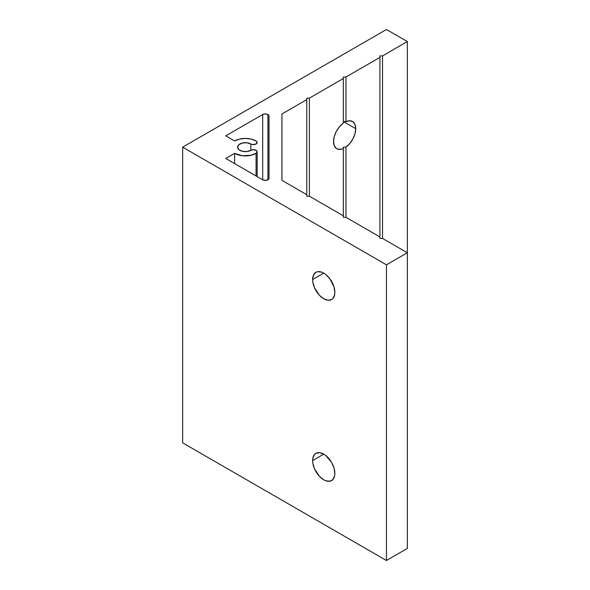 <?xml version="1.0" encoding="UTF-8"?>
<svg xmlns="http://www.w3.org/2000/svg" width="590" height="590" viewBox="0 0 590 590"><rect width="100%" height="100%" fill="white"/><g stroke="black" fill="none" stroke-linecap="round" stroke-linejoin="round"><path stroke-width="0.89" d="M343.336 148.584A15.701 9.064 -60 0 1 336.794 148.695A15.701 9.064 -60 0 1 333.542 141.504L334.265 145.642L336.344 148.407L337.812 149.152L341.367 149.241L343.336 148.584L343.336 147.168L343.336 215.8L343.336 148.584M345.954 147.072L343.336 147.168L345.954 147.072L345.954 217.312L343.336 217.312L343.336 215.8L309.374 196.19L306.756 196.19L306.756 194.685L281.939 180.348L281.939 113.973L306.756 99.644L306.756 98.139L309.374 98.139L343.336 78.529L343.336 77.017L345.954 77.017L379.916 57.407L379.916 55.903L382.534 55.903L407.351 41.566L386.45 29.5L182.649 147.161L386.45 264.829L407.351 252.756L382.534 238.426L379.916 238.426L379.916 236.922L345.954 217.312L343.336 217.312L343.336 215.8L309.374 196.19L306.756 196.19L306.756 194.685L281.939 180.348L281.939 113.973L306.756 99.644L306.756 194.685L306.756 98.139L309.374 98.139L309.374 196.19L309.374 98.139L343.336 78.529L343.336 77.017L345.954 77.017L345.954 121.606L343.336 121.518L355.748 128.686A15.701 9.064 -60 0 1 345.954 147.072L349.781 143.495L352.945 138.82L355.025 133.657L355.748 128.686L355.025 124.549L352.945 121.791L349.781 120.766L345.954 121.606L345.954 77.017L379.916 57.407L379.916 236.922L345.954 217.312L345.954 147.072M334.847 473.379A15.701 9.064 60 0 1 331.595 480.57A15.701 9.064 60 0 1 319.492 476.366A15.701 9.064 60 0 1 312.634 460.561L323.74 454.152L319.492 452.67L315.886 453.371L314.507 454.514L312.848 458.179L312.634 460.561L312.848 463.187L314.507 468.762L319.492 476.366L323.74 479.795L325.909 480.798L329.913 481.197L332.974 479.427L334.633 475.761L334.847 473.379L333.999 467.988L331.595 462.435L325.909 455.65L323.74 454.152L312.634 460.561A15.701 9.064 60 0 1 315.886 453.371A15.701 9.064 60 0 1 327.988 457.582A15.701 9.064 60 0 1 334.847 473.379M334.847 292.36A15.701 9.064 60 0 1 331.595 299.55A15.701 9.064 60 0 1 319.492 295.339A15.701 9.064 60 0 1 312.634 279.535L323.74 273.126L321.572 272.123L317.575 271.725L315.886 272.344L313.482 275.117L312.634 279.535L312.848 282.16L314.507 287.743L319.492 295.339L323.74 298.769L327.988 300.251L331.595 299.55L332.974 298.4L334.633 294.735L334.847 292.36L333.999 286.961L329.913 278.849L325.909 274.623L323.74 273.126L312.634 279.535A15.701 9.064 60 0 1 315.886 272.344A15.701 9.064 60 0 1 327.988 276.555A15.701 9.064 60 0 1 334.847 292.36M250.846 150.332A3.695 2.131 180 0 1 256.067 150.332L252.734 149.749L246.871 151.556L242.387 151.305L238.906 149.654L237.593 147.161L238.906 144.675L242.387 143.023L246.871 142.773L252.041 144.462L255.507 144.262L257.151 142.485L256.067 140.981L251.156 139.085L245.359 138.414L239.555 139.085L234.643 140.981L225.756 135.847L262.697 114.526L265.308 113.9L267.919 114.526A3.695 2.131 180 0 1 269.003 116.031L269.003 178.291L268.384 179.478L265.67 180.415L262.697 179.803L225.756 158.474L234.643 153.348L242.402 155.745L251.156 155.244L256.525 153.024L257.151 151.844L256.067 150.332A3.695 2.131 180 0 1 257.151 151.844A3.695 2.131 180 0 1 256.067 153.348L256.067 175.975L256.067 153.348A15.148 8.747 180 0 1 234.643 153.348L225.756 158.474L262.697 179.803L262.697 114.526A3.695 2.131 180 0 1 267.919 114.526L269.003 116.031L269.003 178.291A3.695 2.131 180 0 1 266.724 180.267A3.695 2.131 180 0 1 262.697 179.803L262.697 114.526L225.756 135.847L234.643 140.981A15.148 8.747 180 0 1 256.067 140.981A3.695 2.131 180 0 1 257.151 142.485A3.695 2.131 180 0 1 254.873 144.462A3.695 2.131 180 0 1 250.846 143.997L250.846 150.332A7.758 4.477 180 0 1 242.387 151.305A7.758 4.477 180 0 1 237.593 147.161A7.758 4.477 180 0 1 242.387 143.023A7.758 4.477 180 0 1 250.846 143.997L250.846 150.332M267.919 179.803L267.919 114.526L267.919 179.803M343.336 123.118L343.336 78.529L343.336 123.118L339.508 126.695L336.344 131.371L334.265 136.533L333.542 141.504A15.701 9.064 -60 0 1 343.336 123.118M182.649 442.839L386.45 560.5L407.351 548.435L386.45 560.5L182.649 442.839L182.649 147.161L182.649 442.839M407.351 252.756L407.351 41.566L386.45 29.5L182.649 147.161L386.45 264.829L386.45 560.5L386.45 264.829L407.351 252.756L407.351 548.435L407.351 252.756L382.534 238.426L379.916 238.426L379.916 55.903L382.534 55.903L382.534 238.426L382.534 55.903L407.351 41.566L407.351 252.756M234.643 163.607L234.643 153.348L234.643 163.607M355.748 128.686L343.336 121.518L345.954 121.606A15.701 9.064 -60 0 1 352.495 121.496A15.701 9.064 -60 0 1 355.748 128.686M257.151 176.602L257.151 151.844"/></g></svg>
